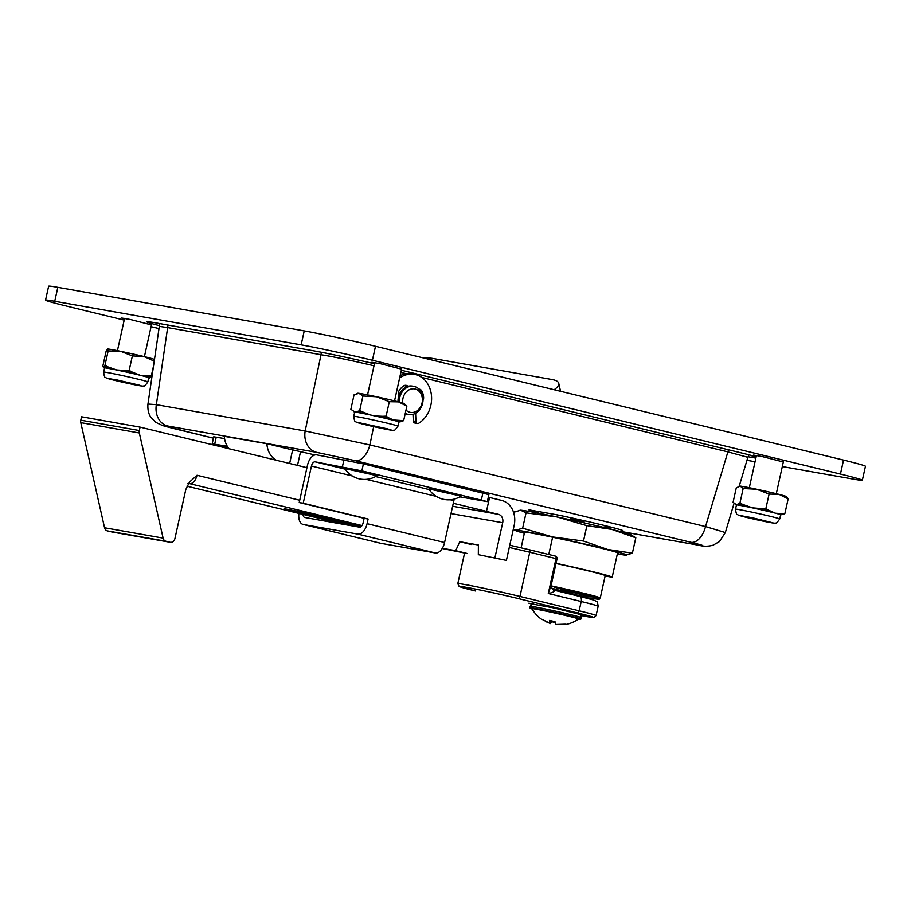<?xml version="1.0" encoding="UTF-8"?>
<svg xmlns="http://www.w3.org/2000/svg" width="911" height="911" viewBox="0 0 911 911"><rect width="100%" height="100%" fill="white"/><g stroke="black" fill="none" stroke-linecap="round" stroke-linejoin="round"><path stroke-width="1.37" d="M293.946 450.262L267.23 443.771L224.311 436.335M622.486 530.749L622.896 530.828A48.135 1.423 -167.5 0 0 622.976 530.771A48.135 1.423 -167.5 0 0 557.236 514.863L529.052 509.875A48.135 1.423 -167.5 0 0 528.972 509.932A48.135 1.423 -167.5 0 0 529.393 510.228M405.816 413.856L405.11 414.061M734.004 503.555L725.327 532.559L705.535 526.569L369.866 444.944L305.174 430.983L321.002 354.709C334.872 356.998 352.534 360.688 374 365.778M728.561 449.818A9.531 5.398 -76.3 0 0 727.889 451.89L747.851 457.311L739.22 486.167M373.669 426.644L369.866 444.944A19.063 10.795 103.7 0 1 355.336 460.704L316.516 452.323A19.063 15.703 100 0 1 305.174 430.983L156.362 404.666L147.958 404.017L159.323 326.366L167.647 327.584A9.531 7.857 100 0 0 167.806 325.022M321.173 352.227A9.531 7.857 100 0 1 321.002 354.709L167.647 327.584L156.362 404.666A19.063 15.703 100 0 0 167.704 426.006L316.516 452.323M167.704 426.006C159.414 424.628 161.725 425.539 174.639 428.751A19.063 10.795 103.7 0 1 174.252 428.671A19.063 10.795 103.7 0 1 173.876 428.557M622.281 531.694L697.928 545.074A19.063 15.703 100 0 0 698.726 545.233L622.27 531.717M421.747 377.439L727.889 451.89L705.535 526.569A19.063 10.795 103.7 0 1 690.993 542.33C703.907 545.53 706.219 546.441 697.928 545.074M298.922 513.405A11.911 6.741 -76.3 0 0 303.067 524.429A11.911 6.741 -76.3 0 0 303.295 524.474L357.852 534.119A11.911 6.741 -76.3 0 0 367.076 523.677L368.112 519.019L364.115 518.313L363.09 522.971A4.771 2.699 103.7 0 1 359.389 527.15L304.843 517.505A4.771 2.699 103.7 0 1 304.752 517.482A4.771 2.699 103.7 0 1 303.033 514.408M224.561 438.578L213.743 436.802L212.195 443.771L227.306 446.31M380.32 543.207A11.911 6.741 -76.3 0 0 380.559 543.275A11.911 6.741 -76.3 0 0 380.798 543.32L435.344 552.966A11.911 6.741 -76.3 0 0 444.579 542.523L453.86 500.663A4.771 2.699 -76.3 0 1 454.384 499.057M459.748 496.871L487.328 501.608L488.877 494.627L363.409 463.893L316.698 454.874A11.911 6.741 -76.3 0 0 307.474 465.327L299.218 502.53L303.215 503.236L311.46 466.033L352.261 475.952M368.112 519.019L303.215 503.236M299.218 502.53L364.115 518.313M311.46 466.033A4.771 2.699 -76.3 0 1 315.149 461.843L361.861 470.873L487.328 501.608M212.195 443.771L228.388 447.939M506.402 560.402L478.321 554.674L506.402 560.402L514.146 525.522A21.443 17.673 100 0 0 501.597 500.412L489.549 497.486M442.313 548.308L455.705 550.677L459.759 541.726L478.389 545.017L478.321 554.674M464.599 553.011L442.199 548.502M467.161 553.467L455.705 550.677M488.33 497.099L489.571 497.395L486.474 511.356L485.142 511.117L498.511 514.362A7.151 5.887 100 0 1 502.69 522.732L494.958 557.623M314.978 454.942L283.07 447.711A7.151 5.887 100 0 1 282.205 447.415M229.014 448.747A21.443 17.673 -80 0 1 224.3 436.175M276.375 460.271A21.443 17.673 -80 0 1 266.877 443.703M292.613 450.034L289.63 463.494M300.596 451.446L297.51 465.396L306.939 467.696L140.089 427.122L139.337 430.527A4.771 3.929 100 0 0 139.326 432.976L163.103 538.116A4.771 3.929 100 0 0 165.893 541.248L170.084 542.261A4.771 3.929 100 0 0 170.289 542.307A4.771 3.929 100 0 0 174.935 538.538L185.798 489.537L189.477 482.124L197.004 475.28A9.531 5.398 103.7 0 1 189.625 483.639L362.009 525.556M453.279 503.271L486.474 511.356M471.215 544.516L459.759 541.726M605.132 575.991L612.124 577.232A47.668 1.412 -167.5 0 0 612.192 577.175A47.668 1.412 -167.5 0 0 556.04 563.317M529.507 509.955L529.177 511.458M524.611 532.058L521.115 547.807L524.565 532.047M557.543 514.92L557.088 516.97M552.601 537.228L548.775 554.492M588.597 595.532A29.072 0.865 -167.5 0 0 589.098 595.487A29.072 0.865 -167.5 0 0 551.576 586.331M599.518 598.026A40.517 1.207 -167.5 0 0 600.269 597.958A40.517 1.207 -167.5 0 0 551.155 585.875M600.269 597.958L605.211 575.627A40.517 1.207 -167.5 0 0 555.995 563.522M130.763 383.85L138.108 385.114L131.685 383.326L111.108 379.124L130.763 383.85M767.347 521.844L760.753 519.725L742.989 516.195L767.347 521.844M385.831 428.569L361.234 423.353L385.831 428.569M569.477 590.294L569.261 591.239L582.345 594.416L582.562 593.46M562.736 589.964L582.083 594.667L581.947 595.304M582.083 594.667A23.356 0.695 12.5 0 1 583.302 595.145L583.211 595.578M588.312 596.193A28.594 0.854 -167.5 0 0 582.345 594.416M569.261 591.239A28.594 0.854 -167.5 0 0 560.55 589.258M554.139 389.726A38.125 9.816 -12.7 0 0 558.739 383.315A38.125 9.816 -12.7 0 0 552.123 379.545L432.383 358.376A38.125 9.816 -12.7 0 0 422.955 357.829M558.739 383.315L560.504 391.092A38.125 9.816 167.3 0 1 560.538 391.286M405.031 385.581A14.303 11.775 100 0 0 403.322 386.116M405.293 413.218A14.303 11.775 100 0 0 408.697 414.505A14.303 11.775 100 0 0 411.43 414.596A14.303 11.775 100 0 0 422.989 400.829A14.303 11.775 100 0 0 413.674 386.344A14.303 11.775 100 0 0 399.337 402.081M405.999 410.075A11.911 9.816 100 0 0 412.717 412.467A11.911 9.816 100 0 0 422.385 399.177A11.911 9.816 100 0 0 411.567 388.951A11.911 9.816 100 0 0 402.719 403.015M413.674 386.344L412.341 386.105A14.303 11.775 100 0 0 398.005 401.728M405.213 413.628A14.303 11.775 100 0 0 407.365 414.266L408.697 414.505M551.85 588.221L587.766 597.912L597.206 598.8M598.413 598.891L599.233 599.142A39.799 1.184 -167.5 0 1 599.256 599.199A39.799 1.184 -167.5 0 1 594.632 598.743M554.435 587.231L588.016 596.5L598.834 597.514M588.529 595.84L585.01 595.953M599.54 597.753A39.799 1.184 12.5 0 1 599.563 597.798L599.256 599.199M552.647 589.235L563.647 592.514M581.446 596.842L587.766 597.912M551.235 584.987L557.02 558.91L556.017 558.625A2.38 1.344 -76.3 0 0 555.255 556.074L529.006 549.686A2.38 1.344 -76.3 0 1 529.769 552.237L556.017 558.625L548.285 593.505C552.966 592.583 554.879 591.478 554.047 590.18L554.23 590.226C553.444 590.829 550.643 587.06 551.235 584.987L548.285 593.505L581.207 601.511A40.517 1.207 12.5 0 1 598.14 606.282L596.079 615.585A40.517 1.207 12.5 0 0 579.145 610.814L581.207 601.511A4.771 2.699 103.7 0 0 579.669 596.409C599.552 601.454 593.391 600.144 596.238 601.317C596.99 600.793 597.627 602.456 598.14 606.282M552.134 621.188L550.506 623.602L545.313 621.439M555.038 622.577L552.009 621.769M565.754 624.513A31.839 31.839 0 0 0 578.496 619.013A23.834 0.706 -167.5 0 0 552.783 612.579A23.834 0.706 -167.5 0 0 532.149 608.639A23.834 0.706 -167.5 0 0 531.99 608.707A31.839 31.839 0 0 0 541.385 619.195M541.76 619.241L549.914 623.295L549.447 620.459L554.993 621.666L555.459 624.513L565.241 624.194L556.109 624.582M565.241 624.194L565.822 624.502M551.087 620.938L550.506 623.602M550.472 620.767L549.914 623.295M375.025 415.974L382.802 416.304A9.531 2.084 102.9 0 1 381.629 417.443M394.987 420.688L388.006 417.511A26.043 0.774 -167.5 0 0 382.802 416.304L386.116 416.145L388.006 417.511A9.531 4.043 103.3 0 1 386.002 418.456M362.92 396L358.957 393.336A23.834 0.706 12.5 0 1 376.573 396.763L362.92 396L359.72 410.451L358.478 411.146A9.531 7.003 100.7 0 0 361.098 413.082M359.72 410.451L362.658 411.954A9.531 5.455 101.3 0 0 364.639 413.776M370.367 414.96L362.658 411.954A26.043 0.774 -167.5 0 0 358.478 411.146L354.823 411.943L350.86 409.278L354.06 394.827L358.957 393.336A23.834 0.706 -167.5 0 0 357.693 393.256L356.645 393.586M356.827 412.33L354.823 411.943L356.087 412.512M354.721 412.125L353.65 411.613A9.531 9.497 -58.5 0 0 354.755 412.114M391.889 419.891L403.653 420.654L398.756 422.146M397.503 421.394A9.531 9.099 107.9 0 0 401.387 420.95A26.043 0.774 -167.5 0 1 402.411 421.349A9.531 9.497 121.5 0 1 398.574 421.747M403.653 420.654L406.853 406.204L398.54 401.876L389.316 401.694L376.573 396.763A23.834 0.706 12.5 0 1 398.54 401.876A23.834 0.706 12.5 0 1 404.165 403.562L406.853 406.204M386.116 416.145L389.316 401.694M359.139 422.727L374.626 426.838L391.252 430.015L359.139 422.727L374.626 426.838L386.332 429.286L391.252 430.015L387.403 428.83L359.139 422.727M355.928 412.193A22.638 0.672 12.5 0 1 380.559 417.204A22.638 0.672 12.5 0 1 398.893 421.941L397.97 426.132A22.638 0.672 -167.5 0 0 379.636 421.394A22.638 0.672 -167.5 0 0 354.994 416.384A22.638 0.672 -167.5 0 0 353.764 416.327L354.686 412.148A22.638 0.672 12.5 0 1 355.928 412.193M363.751 423.797L386.366 428.933L363.751 423.797M775.728 513.257L782.503 513.588A9.531 8.848 106.8 0 1 778.677 514.055M780.625 514.909L783.95 514.077A26.043 0.774 -167.5 0 0 782.503 513.588L784.94 513.326L783.95 514.077A9.531 9.406 112.7 0 1 780.055 514.487M769.1 494.069L756.585 489.23A23.834 0.706 12.5 0 1 779.087 494.4L769.1 494.069L765.889 508.52L762.644 508.702A9.531 1.366 102.7 0 1 761.767 509.909M765.889 508.52L767.962 509.921A9.531 3.359 103.1 0 1 766.253 510.946M772.369 512.403L774.954 513.007L767.962 509.921A26.043 0.774 -167.5 0 0 762.644 508.702L752.463 507.837L742.841 504.478A9.531 6.035 101.1 0 0 745.073 506.357M755.094 508.44L750.516 507.461M737.921 505.07L736.065 504.717L738.958 503.749A9.531 7.482 100.3 0 0 741.759 505.719M736.703 504.945L733.082 502.28L736.282 487.829L740.188 486.11L743.16 488.547L756.585 489.23A23.834 0.706 -167.5 0 0 740.188 486.11A23.834 0.706 12.5 0 0 739.447 486.087L738.912 486.258M786.888 497.281L788.152 498.875L779.087 494.4A23.834 0.706 12.5 0 1 785.92 496.393L786.888 497.281M784.94 513.326L788.152 498.875M739.96 502.997L738.958 503.749A26.043 0.774 -167.5 0 1 742.841 504.478L739.96 502.997L743.16 488.547M752.167 517.733L739.971 515.524L744.731 516.947L773.006 522.846L752.167 517.733L739.971 515.524L744.731 516.947L773.006 522.846L752.167 517.733M752.771 507.939A22.638 0.672 12.5 0 1 780.659 514.783L779.725 518.974A22.638 0.672 -167.5 0 0 751.837 512.13A22.638 0.672 -167.5 0 0 735.519 509.169L736.452 504.979A22.638 0.672 12.5 0 1 752.771 507.939M753.443 518.165L768.121 521.764L756.415 519.532L744.856 516.605L753.443 518.165M141.034 375.469L148.55 375.936A9.531 8.062 105.2 0 1 144.963 376.482M148.755 377.814L149.871 378.008L150.93 376.619A26.043 0.774 -167.5 0 0 148.55 375.936L151.351 375.742L150.93 376.619A9.531 8.962 107.2 0 1 147.07 377.074M132.38 355.905L120.73 351.327A23.834 0.706 12.5 0 1 143.938 356.52L132.38 355.905L129.18 370.356L126.128 370.595L125.991 371.973M129.18 370.356L131.617 371.825A9.531 1.685 102.8 0 1 130.603 373.009M137.117 374.523L139.804 375.127L131.617 371.825A26.043 0.774 -167.5 0 0 126.128 370.595L116.608 369.934L107.635 366.78A9.531 7.277 100.5 0 0 110.356 368.739M119.307 370.538L115.025 369.65M104.936 367.873L103.467 367.623L104.526 366.233A9.531 8.427 99.3 0 0 107.669 368.26M104.56 367.942L103.467 367.623L102.909 365.732L106.109 351.282L107.566 349.027A23.834 0.706 12.5 0 1 107.6 349.015L108.158 350.906L120.73 351.327A23.834 0.706 -167.5 0 0 107.6 349.015M104.56 367.964L103.467 367.623M148.766 377.689L149.871 378.008L148.744 377.826M154.563 361.291L143.938 356.52A23.834 0.706 12.5 0 1 154.039 359.321L154.403 359.936M151.351 375.742L153.526 365.949M104.959 365.357L104.526 366.233A26.043 0.774 -167.5 0 1 107.635 366.78L104.959 365.357L108.158 350.906M117.462 380.069L108.09 378.452L112.85 379.876L141.125 385.774L117.462 380.069L108.09 378.452L112.85 379.876L141.125 385.774L117.462 380.069M117.109 370.082A22.638 0.672 12.5 0 1 148.778 377.712L147.844 381.903A22.638 0.672 -167.5 0 0 116.187 374.262A22.638 0.672 -167.5 0 0 103.638 372.098L104.571 367.919A22.638 0.672 12.5 0 1 117.109 370.082M119.58 380.673L136.24 384.693L124.534 382.461L112.975 379.534L119.58 380.673M582.653 522.55L582.96 521.16L578.827 520.261L578.531 521.616M581.491 522.288L581.765 521.046M583.746 522.789L584.053 521.399L582.96 521.16M584.19 522.891L584.053 521.399M611.03 527.811L604.073 526.922L611.03 527.811L610.734 529.143M604.073 526.922L603.936 527.492M531.694 511.902L534.746 511.094L538.276 511.971L538.025 513.098M534.746 511.094L534.45 512.415M617.487 553.307A48.852 1.446 -167.5 0 0 618.671 553.159A48.852 1.446 -167.5 0 0 602.114 548.433A48.852 1.446 -167.5 0 0 552.385 537.183A48.852 1.446 -167.5 0 0 523.404 532.047A48.852 1.446 -167.5 0 0 524.417 532.673M617.351 553.911A57.199 1.697 -167.5 0 0 625.903 555.152L632.382 553.182L607.432 549.424A57.199 1.697 -167.5 0 0 552.556 536.943L522.641 528.221L526.046 512.847L520.591 510.194A57.199 1.697 -167.5 0 0 519.999 510.194A57.199 1.697 -167.5 0 0 519.942 510.194M625.903 555.152A57.199 1.697 -167.5 0 0 626.483 555.163A57.199 1.697 -167.5 0 0 607.432 549.424L583.495 541.043L552.556 536.943A57.199 1.697 -167.5 0 0 516.15 530.202A57.199 1.697 -167.5 0 0 515.489 530.555A57.199 1.697 -167.5 0 0 524.292 533.277M583.495 541.043L586.9 525.67L556.985 516.947L526.046 512.847M632.382 553.182L635.798 537.809L630.993 534.791A57.199 1.697 -167.5 0 0 611.862 529.416A57.199 1.697 -167.5 0 0 556.985 516.947A57.199 1.697 -167.5 0 0 520.591 510.194L519.999 510.194M573.6 520.682L573.884 519.259L570.297 518.45L569.99 519.851M578.166 521.536L577.995 520.215M577.722 521.445L578.007 520.124C573.292 518.951 574.727 519.498 577.449 520.101M513.85 513.28L514.1 512.176L520.591 510.194M522.641 528.221L516.15 530.202L513.292 529.416L515.489 530.555M635.798 537.809L611.862 529.416L586.9 525.67M579.498 521.844L579.806 520.466M124.192 320.114L67.471 306.312A52.428 1.56 12.5 0 1 45.55 300.14L48.647 286.191A52.428 1.56 12.5 0 1 57.837 287.329L304.24 330.898A52.428 1.56 12.5 0 1 375.503 346.282L843.529 460.101A52.428 1.56 12.5 0 1 865.45 466.273L862.353 480.234A52.428 1.56 12.5 0 1 853.163 479.095L782.31 466.569M45.55 300.14A52.428 1.56 12.5 0 1 54.74 301.279L301.142 344.848A52.428 1.56 12.5 0 1 372.405 360.244L840.443 474.062A52.428 1.56 12.5 0 1 862.353 480.234M401.33 370.242L739.242 452.414A52.428 1.56 12.5 0 1 756.164 456.787M755.868 458.108A52.428 1.56 12.5 0 1 751.962 457.447L748.045 456.753M159.402 325.648A52.428 1.56 12.5 0 1 146.751 321.788A52.428 1.56 12.5 0 1 155.952 322.927L312.94 350.689A52.428 1.56 12.5 0 1 374.455 363.751M756.335 456.001L753.602 455.113L762.405 456.616L783.323 461.979M374.58 363.159L371.847 362.271L380.65 363.774L401.569 369.149M124.454 318.93L121.721 318.041L130.524 319.545L151.442 324.908M158.992 328.575L151.067 326.639M755.071 461.74L746.952 460.306M415.61 413.241L415.951 421.417A2.38 1.959 100 0 0 418.73 423.239A26.214 21.591 -80 0 0 431.484 395.738A26.214 21.591 -80 0 0 414.414 374.375L411.761 373.897A26.214 21.591 -80 0 0 400.123 375.662M415.951 421.417L413.287 420.95A2.38 1.959 100 0 0 414.847 423.023L417.511 423.49M399.599 378.054A26.214 21.591 -80 0 1 414.414 374.375M407.991 386.321A4.771 3.929 100 0 0 406.158 385.342A4.771 3.929 100 0 0 403.516 385.968A16.683 13.745 100 0 0 399.371 390.215A4.771 3.929 100 0 0 398.904 395.613M423.023 400.339A4.771 3.929 100 0 0 423.604 397.242A16.683 13.745 100 0 0 422.032 391.331A4.771 3.929 100 0 0 419.379 389.168A4.771 3.929 100 0 0 419.014 389.122M413.287 420.95L413.013 414.3M404.78 385.387A4.771 3.929 -80 0 1 406.135 387.004M140.089 427.122L81.546 416.771L80.794 420.176A4.771 3.929 100 0 0 80.794 422.624L104.56 527.765A4.771 3.929 100 0 0 107.35 530.897L111.552 531.91A4.771 3.929 100 0 0 111.746 531.956A4.771 3.929 100 0 0 111.951 531.978M361.337 526.364L306.7 513.087L284.084 508.668L359.526 527.162M513.087 511.048L515.25 511.561L513.087 511.06M355.336 460.704L690.993 542.33M147.958 404.017C147.252 412.831 150.702 416.942 150.805 417.136L155.622 422.237L162.557 425.574L213.436 438.191L174.639 428.751M406.568 373.749L400.863 372.36M216.249 437.109L214.7 444.09M357.852 534.119L435.344 552.966M303.295 524.474L380.798 543.32M361.861 470.873L363.409 463.893M481.35 499.923L482.898 492.953M315.149 461.843L345.258 469.165M375.583 476.544L429.24 489.594M367.076 523.677L444.579 542.523M366.245 479.357L436.244 496.37M450.228 499.775L453.86 500.663M342.422 466.671L343.971 459.691M452.619 506.254L498.511 514.362M450.991 513.588L502.69 522.732M596.853 597.388L588.962 596.067M576.105 613.228L579.874 614.515M530.999 603.572A2.38 1.344 103.7 0 1 530.35 603.708L533.789 604.061M532.138 604.141L530.35 603.708M543.821 605.838L554.571 607.99A2.38 1.344 103.7 0 1 554.514 607.979A2.38 1.344 103.7 0 1 554.469 607.967M554.571 607.99L560.208 609.357M509.773 545.222L529.006 549.686A2.38 1.344 -76.3 0 0 528.949 549.675M464.633 552.852L457.8 583.655L459.133 586.411L475.508 590.977A2.38 1.344 -76.3 0 0 475.508 590.977A2.38 1.344 -76.3 0 0 475.553 590.988A38.125 1.127 12.5 0 1 466.295 587.322A38.125 1.127 12.5 0 1 518.131 598.516A2.38 1.344 -76.3 0 0 519.976 596.432L529.769 552.237A40.517 1.207 -167.5 0 0 509.272 547.477M557.02 558.91A2.38 2.38 0 0 0 555.255 556.074A2.38 1.344 -76.3 0 0 555.209 556.063L529.052 549.697M457.8 583.655A40.517 1.207 12.5 0 1 479.175 587.31A40.517 1.207 12.5 0 1 519.976 596.432L579.145 610.814A2.38 1.344 -76.3 0 1 577.301 612.909A38.125 1.127 12.5 0 1 580.888 615.517L594.086 617.464L596.079 615.585M518.131 598.516L577.301 612.909M554.389 590.26L579.578 596.386A4.771 2.699 103.7 0 1 579.669 596.409L554.23 590.226M552.647 611.987A26.214 0.774 -167.5 0 0 529.758 607.705L532.172 609.038A25.736 0.763 -167.5 0 1 552.59 612.477A25.736 0.763 -167.5 0 1 575.581 617.886A25.736 0.763 -167.5 0 1 578.189 619.241L580.945 619.047A26.214 0.774 -167.5 0 0 552.647 611.987M552.954 610.586A26.214 0.774 -167.5 0 0 530.065 606.305L532.514 604.061L553.854 607.944L579.35 614.253C579.965 613.729 580.592 614.857 581.252 617.658A26.214 0.774 -167.5 0 0 552.954 610.586M358.695 422.624L390.762 430.072L358.695 422.624M752.042 517.687L760.936 520.682L752.042 517.687M117.257 380.012L109.297 378.953L131.947 384.226L139.918 385.285L117.257 380.012M573.577 520.659L573.884 519.259M843.529 460.101L840.443 474.062M304.24 330.898L301.142 344.848M375.503 346.282L372.405 360.244M57.837 287.329L54.74 301.279M752.338 455.728L751.962 457.447M429.081 488.956L460.966 496.119L456.502 494.525L429.081 488.956M429.229 488.751L460.442 495.869M345.463 468.573L361.872 471.591L344.882 468.584L376.983 475.701L361.872 471.591L376.459 475.44M420.643 391.092L422.032 391.331M422.886 397.116L423.604 397.242M188.93 483.513L189.625 483.639A9.531 7.857 100 0 0 189.226 483.559L187.882 483.627M344.882 524.577L186.949 486.178L344.984 524.599M107.35 530.897L165.893 541.248M111.552 531.91L170.084 542.261M104.56 527.765L163.103 538.116M80.794 422.624L139.326 432.976M80.794 420.176L139.337 430.527M197.004 475.28L299.719 500.253M698.726 545.233C703.44 546.509 708.189 546.509 712.971 545.233L719.474 541.567L725.327 532.559M749.001 454.851L747.851 457.311M159.323 326.366L159.3 323.519M303.067 524.429L380.559 543.275M399.496 546.634L416.782 549.697M622.555 530.475L622.19 532.081M617.624 552.681L612.192 577.175M529.462 509.944L529.132 511.447M144.416 356.634L151.568 324.373M117.428 350.655L124.579 318.394M776.297 493.705L783.449 461.444M749.309 487.727L756.46 455.454M394.531 400.874L401.694 368.602M367.543 394.884L374.706 362.624M588.665 595.225L588.449 596.193M598.698 597.491L588.54 595.794M576.162 613.24L583.188 614.971M560.106 609.334L543.958 605.861M533.744 604.05L528.87 603.196M530.065 606.305L529.758 607.705M581.252 617.658L580.945 619.047M353.764 416.327C354.311 420.438 354.96 422.214 355.7 421.656C356.395 422.305 356.987 422.886 374.307 426.781C390.808 430.391 393.131 430.527 393.632 430.197C393.905 431.21 395.351 429.855 397.97 426.132M735.519 509.169C736.077 513.28 736.714 515.057 737.466 514.499C738.161 515.148 738.741 515.728 756.062 519.623C772.562 523.221 774.885 523.358 775.398 523.039C775.66 524.053 777.106 522.698 779.725 518.974M103.638 372.098C104.184 376.209 104.833 377.985 105.585 377.427C106.28 378.076 106.86 378.657 124.181 382.552C140.681 386.162 143.004 386.287 143.517 385.968C143.779 386.981 145.225 385.626 147.844 381.903M574.522 519.35L574.203 520.75M428.865 489.013A23.037 23.037 0 0 0 460.966 496.119M344.882 468.584A23.037 23.037 0 0 0 376.983 475.701M111.746 531.956L170.289 542.307"/></g></svg>
